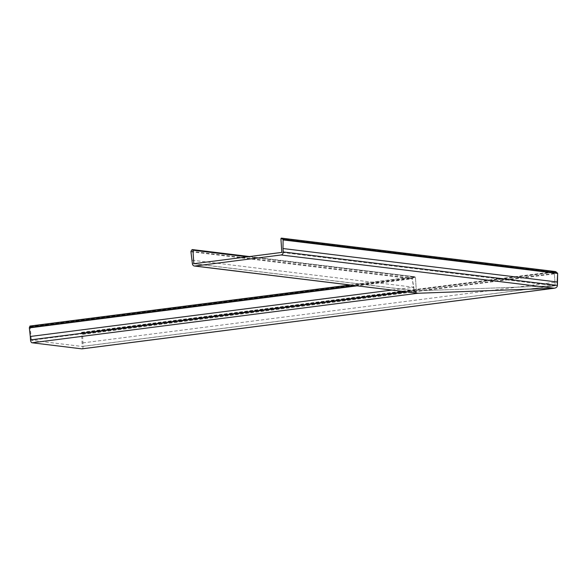 <?xml version="1.0" encoding="UTF-8"?>
<svg xmlns="http://www.w3.org/2000/svg" width="587" height="587" viewBox="0 0 587 587"><rect width="100%" height="100%" fill="white"/><g stroke="black" fill="none" stroke-linecap="round" stroke-linejoin="round"><path stroke-width="0.44" stroke-dasharray="2.94 2.2" d="M249.482 256.556L414.657 276.712L415.435 277.35L416.337 290.851L555.177 285.766L554.282 272.265L555.17 271.554L554.282 272.265L555.177 285.766L416.337 290.851L415.435 277.35L414.459 276.704L412.235 278.759L414.055 290.66L417.174 293.221M193.835 263.695L416.337 290.851L31.368 340.262L82.217 346.469L555.177 285.766L281.819 252.403M192.154 260.195L413.828 287.256L412.235 278.759L414.459 276.704L191.861 249.893M82.165 348.817A2.752 1.35 82.7 0 0 83.031 346.301L82.613 334.399L81.578 332.33L82.217 346.469M30.076 326.034L31.368 340.262M416.396 293.06L414.055 290.66L413.828 287.256L391.639 290.103M82.804 342.889L557.188 282.002M81.578 332.33L555.17 271.554M280.924 238.902L554.282 272.265L81.322 332.968M192.382 263.607L414.055 290.66L405.368 291.776M190.944 251.75L412.235 278.759L356.903 285.862M191.046 251.236L412.419 278.253L354.981 285.627M247.31 256.835L415.435 277.35L30.465 326.761M81.901 332.602L555.904 271.766M350.556 285.084L413.754 276.976M83.031 346.301L557.415 285.414M82.613 334.399L557.65 273.432M82.496 333.893L557.401 272.948M349.815 284.996L414.341 276.712"/><path stroke-width="0.88" d="M557.188 282.002L557.65 273.432L557.415 285.414C557.29 287.065 556.102 288.019 553.849 288.276L417.988 293.251L553.849 288.276C556.102 288.019 557.29 287.065 557.415 285.414L557.188 282.002L283.007 248.536L283.235 251.948A2.752 2.377 -83 0 1 281.041 254.978L194.943 266.028A2.752 2.377 97 0 1 194.429 266.028A2.752 2.377 97 0 1 192.382 263.607L190.944 251.75A0.69 0.594 97 0 1 191.046 251.236L191.861 249.893A0.69 0.594 97 0 1 192.94 250.194L193.835 263.695L281.819 252.403L280.924 238.902A0.69 0.594 -83 0 1 281.599 238.146L555.375 271.561M283.007 248.536L283.095 239.922A0.69 0.594 -83 0 0 282.919 239.437L281.943 238.329A0.69 0.594 -83 0 0 281.599 238.146M281.943 238.329L555.904 271.766L557.65 273.432L555.17 271.554M194.429 266.028L416.396 293.06M82.165 348.817A2.752 1.35 82.7 0 1 82.004 348.854A2.752 1.35 82.7 0 1 81.835 348.854L32.072 342.786A2.752 1.35 -97.3 0 1 30.517 339.888L30.289 336.476L391.639 290.103M30.289 336.476L29.35 327.898L30.076 326.034M82.004 348.854L554.311 288.239L281.041 254.978M194.943 266.028L417.988 293.251L32.072 342.786M283.235 251.948L557.415 285.414M283.095 239.922L557.65 273.432M282.919 239.437L557.401 272.948M192.94 250.194L247.31 256.835M81.835 348.854L553.849 288.276M30.517 339.888L405.368 291.776M29.35 327.898L356.903 285.862M29.394 327.414L354.981 285.627M29.834 326.247L350.556 285.084M192.426 249.585L249.482 256.556M30.04 326.034L349.815 284.996"/></g></svg>
